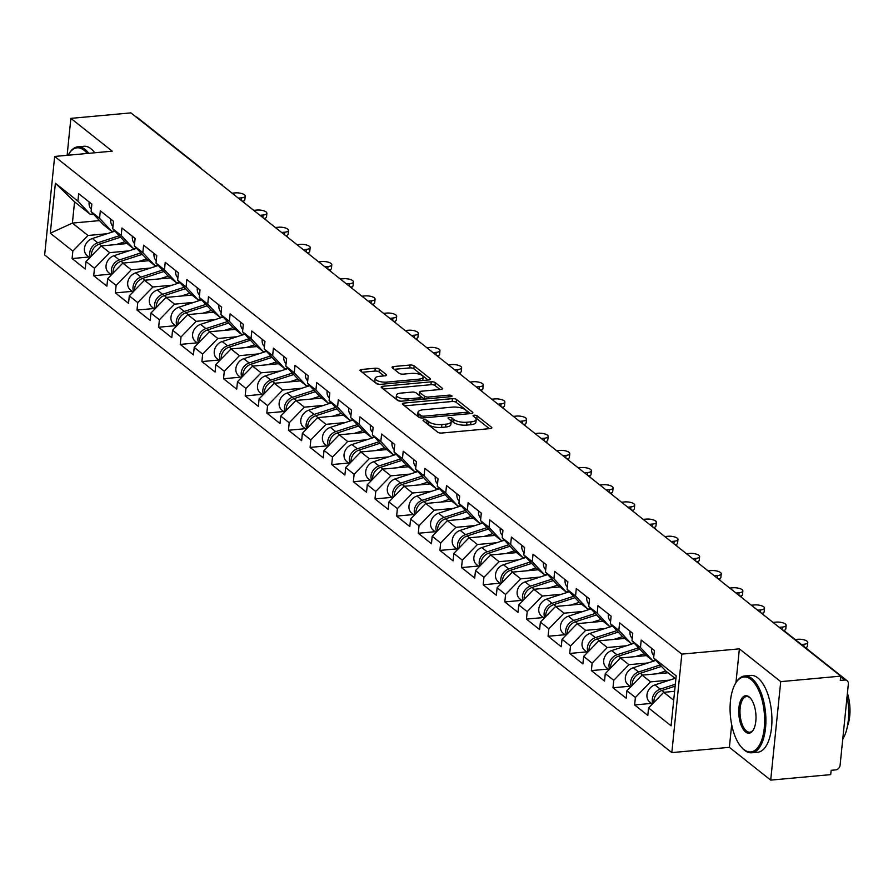 <?xml version="1.0" encoding="UTF-8"?>
<svg xmlns="http://www.w3.org/2000/svg" width="893" height="893" viewBox="0 0 893 893"><rect width="100%" height="100%" fill="white"/><g stroke="black" fill="none" stroke-linecap="round" stroke-linejoin="round"><path stroke-width="1.34" d="M424.197 419.799A2.121 0.748 5.8 0 0 423.048 420.346A2.121 0.748 5.8 0 0 423.271 420.726L437.737 432.201A3.025 1.072 5.8 0 0 441.789 433.038L490.201 428.595A3.025 1.072 5.8 0 0 491.853 427.825A3.025 1.072 5.8 0 0 491.53 427.267L477.074 415.792A2.121 0.748 5.8 0 0 474.239 415.212A2.121 0.748 5.8 0 0 473.078 415.747A2.121 0.748 5.8 0 0 473.301 416.138L475.176 417.623A9.689 3.427 5.8 0 1 476.203 419.397A9.689 3.427 5.8 0 1 470.924 421.876L466.894 422.244A9.689 3.427 5.8 0 1 453.923 419.576L452.048 418.091A2.121 0.748 5.8 0 0 449.212 417.5A2.121 0.748 5.8 0 0 448.063 418.047A2.121 0.748 5.8 0 0 448.286 418.437L450.161 419.922A9.689 3.427 5.8 0 1 451.188 421.686A9.689 3.427 5.8 0 1 445.908 424.164L441.868 424.532A9.689 3.427 5.8 0 1 428.908 421.864L427.033 420.38A2.121 0.748 5.8 0 0 424.197 419.799M379.302 369.055A3.025 1.072 5.8 0 0 375.25 368.217L361.665 369.468A3.025 1.072 5.8 0 0 360.013 370.238A3.025 1.072 5.8 0 0 360.337 370.796L376.399 383.543A3.025 1.072 5.8 0 0 380.451 384.37L428.874 379.927A3.025 1.072 5.8 0 0 430.526 379.157A3.025 1.072 5.8 0 0 430.203 378.61L414.14 365.862A3.025 1.072 5.8 0 0 410.088 365.025L393.679 366.532A3.025 1.072 5.8 0 0 392.027 367.302A3.025 1.072 5.8 0 0 392.351 367.86L399.227 373.307A3.025 1.072 5.8 0 0 403.279 374.145L411.416 373.397A8.104 2.869 5.8 0 1 423.115 377.103A8.104 2.869 5.8 0 1 418.694 379.179L386.825 382.104A8.104 2.869 5.8 0 1 375.116 378.398A8.104 2.869 5.8 0 1 379.536 376.321L384.85 375.841A3.025 1.072 5.8 0 0 386.502 375.06A3.025 1.072 5.8 0 0 386.178 374.513L379.302 369.055L379.012 371.923A3.025 1.072 5.8 0 0 374.96 371.086L362.19 372.258M731.68 724.669L729.38 747.329L770.704 780.125L780.716 681.638L739.382 648.843L681.828 654.122L54.652 156.454L112.205 151.174L70.871 118.378L130.891 112.875L840.726 676.135L840.291 680.444L844.678 680.042L840.659 676.849M780.716 681.638L840.726 676.135M404.004 403.067A3.025 1.072 5.8 0 0 402.352 403.837A3.025 1.072 5.8 0 0 402.676 404.384L418.739 417.131A3.025 1.072 5.8 0 0 422.791 417.969L471.214 413.526A3.025 1.072 5.8 0 0 472.866 412.756A3.025 1.072 5.8 0 0 472.542 412.198L456.479 399.45A3.025 1.072 5.8 0 0 452.427 398.624L404.004 403.067L403.781 405.266M397.575 400.343L381.512 387.595A3.025 1.072 5.8 0 1 381.188 387.037A3.025 1.072 5.8 0 1 382.84 386.267L431.263 381.824A3.025 1.072 5.8 0 1 435.304 382.651L442.18 388.109A3.025 1.072 5.8 0 1 442.504 388.667A3.025 1.072 5.8 0 1 440.852 389.437L421.217 391.234A3.025 1.072 5.8 0 0 419.565 392.016A3.025 1.072 5.8 0 0 419.889 392.563L424.454 396.191A3.025 1.072 5.8 0 0 428.506 397.017L448.945 395.141A2.121 0.748 5.8 0 1 452.003 396.112A2.121 0.748 5.8 0 1 450.853 396.659L401.627 401.169A3.025 1.072 5.8 0 1 397.575 400.343M681.828 654.122L671.826 752.609L44.65 254.94L54.652 156.454M88.976 257.005L72.087 258.557L85.259 269.016L86.018 261.549L101.177 245.932L127.119 243.555M72.087 258.557L72.846 251.089L50.309 233.207L55.377 183.244L77.914 201.137L78.673 193.669L91.856 204.117L91.097 211.585L99.558 218.305L100.317 210.837L113.489 221.285L112.73 228.753L121.191 235.473L121.95 228.005L135.122 238.464L134.363 245.921L142.824 252.641L143.583 245.173L156.766 255.632L156.007 263.089L164.468 269.809L165.216 262.341L178.399 272.8L177.64 280.257L186.101 286.977L186.86 279.509L200.032 289.968L199.273 297.436L207.734 304.145L208.493 296.677L221.665 307.136L220.917 314.604L229.367 321.313L230.126 313.845L243.309 324.304L242.55 331.772L251.011 338.48L251.77 331.013L264.942 341.472L264.183 348.94L272.644 355.648L273.403 348.181L286.575 358.64L285.816 366.108L294.277 372.816L295.036 365.349L308.219 375.808L307.46 383.276L315.921 389.984L316.68 382.517L329.852 392.976L329.093 400.444L337.554 407.152L338.313 399.684L351.485 410.144L350.726 417.611L359.187 424.32L359.946 416.864L373.129 427.312L372.37 434.779L380.831 441.488L381.59 434.031L394.762 444.48L394.003 451.947L402.464 458.656L403.223 451.199L416.395 461.648L415.636 469.115L424.097 475.835L424.856 468.367L438.039 478.815L437.28 486.283L445.741 493.003L446.489 485.535L459.672 495.983L458.913 503.451L467.374 510.171L468.133 502.703L481.305 513.151L480.546 520.619L489.007 527.339L489.766 519.871L502.938 530.33L502.19 537.787L510.64 544.507L511.399 537.039L524.582 547.498L523.823 554.955L532.284 561.675L533.043 554.207L546.215 564.666L545.456 572.123L553.917 578.843L554.676 571.375L567.848 581.834L567.088 589.302L575.55 596.011L576.309 588.543L589.492 599.002L588.733 606.47L597.194 613.178L597.953 605.711L611.125 616.17L610.365 623.638L618.827 630.346L619.586 622.879L632.757 633.338L631.998 640.806L640.46 647.514L641.219 640.047L654.402 650.506L653.643 657.974L676.18 675.856L671.101 725.819L648.564 707.937L663.722 692.321L674.606 691.316M651.522 703.394L634.633 704.945L647.805 715.393L648.564 707.937M634.633 704.945L635.392 697.478L626.931 690.758L642.089 675.153L668.031 672.775M629.878 686.226L612.989 687.777L626.172 698.226L626.931 690.758M612.989 687.777L613.748 680.31L605.287 673.59L620.456 657.985L646.387 655.607M608.245 669.058L591.356 670.61L604.528 681.058L605.287 673.59M591.356 670.61L592.115 663.142L583.654 656.422L598.812 640.817L624.754 638.428M586.612 651.89L569.723 653.442L582.895 663.89L583.654 656.422M569.723 653.442L570.482 645.974L562.021 639.254L577.179 623.649L603.121 621.26M564.979 634.722L548.079 636.262L561.262 646.722L562.021 639.254M548.079 636.262L548.838 628.806L540.377 622.086L555.546 606.47L581.477 604.092M543.335 617.554L526.446 619.095L539.629 629.554L540.377 622.086M526.446 619.095L527.205 611.638L518.744 604.918L533.902 589.302L559.844 586.924M521.702 600.386L504.813 601.927L517.985 612.386L518.744 604.918M504.813 601.927L505.572 594.47L497.111 587.75L512.269 572.134L538.211 569.756M500.069 583.207L483.18 584.759L496.352 595.218L497.111 587.75M483.18 584.759L483.928 577.302L475.478 570.582L490.637 554.966L516.567 552.588M478.425 566.039L461.536 567.591L474.719 578.05L475.478 570.582M461.536 567.591L462.295 560.123L453.834 553.414L468.992 537.798L494.934 535.42M456.792 548.871L439.903 550.423L453.075 560.882L453.834 553.414M439.903 550.423L440.662 542.955L432.201 536.246L447.36 520.63L473.301 518.253M435.159 531.703L418.27 533.255L431.442 543.714L432.201 536.246M418.27 533.255L419.029 525.787L410.568 519.079L425.727 503.462L451.657 501.085M413.515 514.535L396.626 516.087L409.809 526.546L410.568 519.079M396.626 516.087L397.385 508.619L388.924 501.911L404.094 486.294L430.024 483.917M391.882 497.368L374.993 498.919L388.165 509.378L388.924 501.911M374.993 498.919L375.752 491.451L367.291 484.743L382.45 469.126L408.391 466.749M370.249 480.2L353.36 481.751L366.532 492.21L367.291 484.743M353.36 481.751L354.119 474.283L345.658 467.575L360.817 451.958L386.747 449.581M348.605 463.032L331.716 464.583L344.899 475.043L345.658 467.575M331.716 464.583L332.475 457.116L324.014 450.407L339.184 434.791L365.114 432.413M326.972 445.864L310.083 447.415L323.255 457.863L324.014 450.407M310.083 447.415L310.842 439.948L302.381 433.239L317.54 417.623L343.481 415.245M305.339 428.696L288.45 430.247L301.622 440.695L302.381 433.239M288.45 430.247L289.209 422.78L280.748 416.071L295.907 400.455L321.848 398.077M283.706 411.528L266.806 413.079L279.989 423.528L280.748 416.071M266.806 413.079L267.565 405.612L259.104 398.892L274.274 383.287L300.204 380.909M262.062 394.36L245.173 395.912L258.356 406.36L259.104 398.892M245.173 395.912L245.932 388.444L237.471 381.724L252.63 366.119L278.571 363.741M240.429 377.192L223.54 378.744L236.712 389.192L237.471 381.724M223.54 378.744L224.299 371.276L215.838 364.556L230.997 348.951L256.938 346.562M218.796 360.024L201.907 361.576L215.079 372.024L215.838 364.556M201.907 361.576L202.655 354.108L194.205 347.388L209.364 331.783L235.294 329.394M197.152 342.856L180.263 344.397L193.446 354.856L194.205 347.388M180.263 344.397L181.022 336.94L172.561 330.22L187.72 314.615L213.661 312.226M175.519 325.688L158.63 327.229L171.802 337.688L172.561 330.22M158.63 327.229L159.389 319.772L150.928 313.052L166.087 297.436L192.028 295.058M153.886 308.52L136.997 310.061L150.169 320.52L150.928 313.052M136.997 310.061L137.756 302.604L129.295 295.884L144.454 280.268L170.384 277.89M132.242 291.352L115.353 292.893L128.536 303.352L129.295 295.884M115.353 292.893L116.112 285.436L107.651 278.716L122.821 263.1L148.751 260.723M110.609 274.173L93.72 275.725L106.892 286.184L107.651 278.716M93.72 275.725L94.479 268.257L86.018 261.549M114.929 231.108L111.792 231.399L103.342 224.69L91.097 211.585M101.177 245.932L109.638 252.652L128.782 250.888M111.792 231.399L99.558 218.305M94.479 268.257L109.638 252.652M136.573 248.276L133.437 248.567L124.975 241.858L112.73 228.753M122.821 263.1L131.271 269.82L150.426 268.056M133.437 248.567L121.191 235.473M116.112 285.436L131.271 269.82M158.206 265.455L155.069 265.734L146.608 259.026L134.363 245.921M144.454 280.268L152.915 286.988L172.059 285.224M155.069 265.734L142.824 252.641M137.756 302.604L152.915 286.988M179.839 282.623L176.702 282.902L168.241 276.194L156.007 263.089M166.087 297.436L174.548 304.156L193.692 302.403M176.702 282.902L164.468 269.809M159.389 319.772L174.548 304.156M201.483 299.791L198.346 300.07L189.885 293.362L177.64 280.257M187.72 314.615L196.181 321.324L215.336 319.571M198.346 300.07L186.101 286.977M181.022 336.94L196.181 321.324M223.116 316.959L219.979 317.238L211.518 310.53L199.273 297.436M209.364 331.783L217.825 338.492L236.969 336.739M219.979 317.238L207.734 304.145M202.655 354.108L217.825 338.492M244.749 334.127L241.612 334.417L233.151 327.698L220.917 314.604M230.997 348.951L239.458 355.66L258.602 353.907M241.612 334.417L229.367 321.313M224.299 371.276L239.458 355.66M266.382 351.295L263.256 351.585L254.795 344.865L242.55 331.772M252.63 366.119L261.091 372.827L280.246 371.075M263.256 351.585L251.011 338.48M245.932 388.444L261.091 372.827M288.026 368.463L284.889 368.753L276.428 362.033L264.183 348.94M274.274 383.287L282.735 389.995L301.879 388.243M284.889 368.753L272.644 355.648M267.565 405.612L282.735 389.995M309.659 385.631L306.522 385.921L298.061 379.201L285.816 366.108M295.907 400.455L304.368 407.163L323.512 405.411M306.522 385.921L294.277 372.816M289.209 422.78L304.368 407.163M331.292 402.799L328.166 403.089L319.705 396.369L307.46 383.276M317.54 417.623L326.001 424.331L345.156 422.579M328.166 403.089L315.921 389.984M310.842 439.948L326.001 424.331M352.936 419.967L349.799 420.257L341.338 413.537L329.093 400.444M339.184 434.791L347.645 441.499L366.789 439.747M349.799 420.257L337.554 407.152M332.475 457.116L347.645 441.499M374.569 437.135L371.432 437.425L362.971 430.705L350.726 417.611M360.817 451.958L369.278 458.667L388.422 456.915M371.432 437.425L359.187 424.32M354.119 474.283L369.278 458.667M396.202 454.303L393.065 454.593L384.615 447.884L372.37 434.779M382.45 469.126L390.911 475.835L410.054 474.083M393.065 454.593L380.831 441.488M375.752 491.451L390.911 475.835M417.846 471.471L414.709 471.761L406.248 465.052L394.003 451.947M404.094 486.294L412.544 493.014L431.699 491.25M414.709 471.761L402.464 458.656M397.385 508.619L412.544 493.014M439.479 488.638L436.342 488.929L427.881 482.22L415.636 469.115M425.727 503.462L434.188 510.182L453.331 508.418M436.342 488.929L424.097 475.835M419.029 525.787L434.188 510.182M461.112 505.806L457.975 506.097L449.514 499.388L437.28 486.283M447.36 520.63L455.821 527.35L474.964 525.586M457.975 506.097L445.741 493.003M440.662 542.955L455.821 527.35M482.756 522.974L479.619 523.265L471.158 516.556L458.913 503.451M468.992 537.798L477.454 544.518L496.608 542.754M479.619 523.265L467.374 510.171M462.295 560.123L477.454 544.518M504.389 540.142L501.252 540.432L492.791 533.724L480.546 520.619M490.637 554.966L499.098 561.686L518.241 559.922M501.252 540.432L489.007 527.339M483.928 577.302L499.098 561.686M526.022 557.321L522.885 557.6L514.424 550.892L502.19 537.787M512.269 572.134L520.731 578.854L539.874 577.09M522.885 557.6L510.64 544.507M505.572 594.47L520.731 578.854M547.655 574.489L544.529 574.768L536.068 568.06L523.823 554.955M533.902 589.302L542.364 596.022L561.518 594.269M544.529 574.768L532.284 561.675M527.205 611.638L542.364 596.022M569.299 591.657L566.162 591.936L557.701 585.228L545.456 572.123M555.546 606.47L564.008 613.19L583.151 611.437M566.162 591.936L553.917 578.843M548.838 628.806L564.008 613.19M590.932 608.825L587.795 609.104L579.334 602.395L567.088 589.302M577.179 623.649L585.641 630.358L604.784 628.605M587.795 609.104L575.55 596.011M570.482 645.974L585.641 630.358M612.565 625.993L609.439 626.283L600.978 619.563L588.733 606.47M598.812 640.817L607.273 647.525L626.428 645.773M609.439 626.283L597.194 613.178M592.115 663.142L607.273 647.525M634.209 643.161L631.072 643.451L622.611 636.731L610.365 623.638M620.456 657.985L628.918 664.693L648.061 662.941M631.072 643.451L618.827 630.346M613.748 680.31L628.918 664.693M655.842 660.329L652.705 660.619L644.244 653.899L631.998 640.806M642.089 675.153L650.55 681.861L669.694 680.109M652.705 660.619L640.46 647.514M635.392 697.478L650.55 681.861M770.704 780.125L830.724 774.622L831.16 770.313L835.547 769.911A4.632 3.795 128.4 0 0 840.101 765.223L848.35 683.971A4.632 3.795 128.4 0 0 847.111 680.723A4.632 3.795 128.4 0 0 844.678 680.042M675.856 678.981L665.888 671.067L653.643 657.974M663.722 692.321L673.702 700.235M70.871 118.378L67.12 155.315M135.87 116.827A4.632 3.795 -51.6 0 1 137.276 117.463L200.11 167.315A4.632 3.795 -51.6 0 0 198.692 166.678M729.38 747.329L671.826 752.609M93.296 213.94L90.16 214.231L74.554 201.851L72.4 223.094L88.005 235.484L107.149 233.72M99.525 220.616L72.4 223.094L50.309 233.207M90.16 214.231L77.914 201.137M74.554 201.851L55.377 183.244M72.846 251.089L88.005 235.484M739.382 648.843L735.944 682.721M425.994 422.891A2.121 0.748 5.8 0 1 426.742 423.26L428.618 424.744A9.689 3.427 5.8 0 0 441.577 427.412L441.868 424.532M451.188 421.686L450.898 424.555A9.689 3.427 5.8 0 1 445.618 427.033L441.577 427.412M476.203 419.397L475.913 422.266A9.689 3.427 5.8 0 1 470.633 424.744L466.592 425.113A9.689 3.427 5.8 0 1 453.633 422.445L451.758 420.96A2.121 0.748 5.8 0 0 450.786 420.536M489.386 428.673L476.773 418.661A2.121 0.748 5.8 0 0 475.802 418.237M470.399 413.604L456.189 402.33A3.025 1.072 5.8 0 0 452.137 401.493L404.529 405.857M421.016 415.602A2.121 0.748 5.8 0 0 423.851 416.183L466.347 412.287A2.121 0.748 5.8 0 0 467.508 411.74A2.121 0.748 5.8 0 0 467.285 411.36L465.309 409.787A9.689 3.427 5.8 0 0 452.338 407.13L423.293 409.787A9.689 3.427 5.8 0 0 418.002 412.265A9.689 3.427 5.8 0 0 419.04 414.039L421.016 415.602L420.782 417.879M418.002 412.265L417.712 415.133A9.689 3.427 5.8 0 0 418.75 416.908L419.04 414.039M419.587 417.578L418.75 416.908M383.365 389.058L430.962 384.693L431.263 381.824M440.037 389.515L435.014 385.53A3.025 1.072 5.8 0 0 430.962 384.693M419.565 392.016L419.275 394.885A3.025 1.072 5.8 0 0 419.598 395.443L424.164 399.059A3.025 1.072 5.8 0 0 424.22 399.104M400.845 393.11A8.104 2.869 5.8 0 0 396.425 395.175A8.104 2.869 5.8 0 0 408.123 398.892L419.353 397.854A3.025 1.072 5.8 0 0 421.005 397.084A3.025 1.072 5.8 0 0 420.681 396.537L416.127 392.909A3.025 1.072 5.8 0 0 412.075 392.083L400.845 393.11M396.425 395.175L396.135 398.055A8.104 2.869 5.8 0 0 400.879 401.203M384.035 375.908L379.012 371.923M375.116 378.398L374.826 381.266A8.104 2.869 5.8 0 0 379.503 384.392M422.623 380.507A8.104 2.869 5.8 0 0 422.824 379.983L423.115 377.103M428.06 380.005L413.85 368.731A3.025 1.072 5.8 0 0 409.798 367.894L394.204 369.322M653.977 702.356A10.18 8.338 -51.6 0 1 661.925 690.468L675.13 686.181M652.939 703.427A10.18 8.338 -51.6 0 1 660.262 689.15L675.32 684.25M652.337 704.041L649.68 701.943A10.18 8.338 -51.6 0 1 647.392 692.722A10.18 8.338 -51.6 0 1 654.915 684.92L675.063 678.356M803.789 646.342L804.001 644.233A6.943 2.456 5.8 0 0 807.785 642.458A6.943 2.456 5.8 0 0 797.762 639.288L795.194 639.522M807.785 642.458L807.406 646.197A6.943 2.456 -174.2 0 1 805.441 647.659M651.7 648.363A10.18 8.338 128.4 0 0 653.877 655.585M804.001 644.233L801.434 644.467M750.924 679.428A37.64 17.012 -95.2 0 0 735.81 682.933A37.64 17.012 -95.2 0 0 741.737 747.553A37.64 17.012 -95.2 0 0 743.802 749.484A37.64 17.012 -95.2 0 0 764.285 727.884A37.64 17.012 -95.2 0 0 750.924 679.428M736.078 682.509A38.566 17.436 84.8 0 1 736.345 682.073A38.566 17.436 84.8 0 1 744.662 675.979A38.566 17.436 84.8 0 1 751.828 678.49A38.566 17.436 84.8 0 1 765.904 720.584A38.566 17.436 84.8 0 1 751.705 752.788A38.566 17.436 84.8 0 1 744.539 750.265A38.566 17.436 84.8 0 1 742.418 748.289A38.566 17.436 84.8 0 1 742.083 747.91M749.138 696.942A18.82 8.506 84.8 0 1 750.176 697.902A18.82 8.506 84.8 0 1 753.134 730.217A18.82 8.506 84.8 0 1 745.588 731.97A18.82 8.506 84.8 0 1 738.902 707.736A18.82 8.506 84.8 0 1 749.138 696.942M750.522 698.293A17.893 8.093 -95.2 0 0 749.874 697.723A17.893 8.093 -95.2 0 0 746.548 696.562A17.893 8.093 -95.2 0 0 739.962 711.498A17.893 8.093 -95.2 0 0 746.492 731.032A17.893 8.093 -95.2 0 0 749.819 732.193A17.893 8.093 -95.2 0 0 753.402 729.771M744.662 675.979L750.689 675.421A38.566 17.436 84.8 0 1 757.856 677.932A38.566 17.436 84.8 0 1 771.932 720.037A38.566 17.436 84.8 0 1 757.733 752.23L751.705 752.788M847.412 693.18A27.772 12.558 84.8 0 1 847.502 725.987M847.066 696.585A38.566 17.436 84.8 0 1 842.746 739.147M87.224 153.462A37.64 17.012 -95.2 0 0 84.076 150.281A37.64 17.012 -95.2 0 0 68.962 153.786A37.64 17.012 -95.2 0 0 68.125 155.215M69.23 153.373A38.566 17.436 84.8 0 1 69.498 152.937A38.566 17.436 84.8 0 1 77.814 146.832A38.566 17.436 84.8 0 1 84.98 149.343A38.566 17.436 84.8 0 1 88.764 153.328M77.814 146.832L83.842 146.273A38.566 17.436 84.8 0 1 91.019 148.785A38.566 17.436 84.8 0 1 94.803 152.77M632.344 685.188A10.18 8.338 -51.6 0 1 640.292 673.3L661.512 666.401M657.248 673.757L665.798 670.978M631.306 686.259A10.18 8.338 -51.6 0 1 638.618 671.982L660.184 664.972M630.704 686.873L628.047 684.764A10.18 8.338 -51.6 0 1 625.759 675.555A10.18 8.338 -51.6 0 1 633.282 667.752L655.897 660.385M610.7 668.02A10.18 8.338 -51.6 0 1 618.648 656.132L639.879 649.233M635.615 656.589L644.166 653.81M609.662 669.091A10.18 8.338 -51.6 0 1 616.985 654.815L638.54 647.805M609.071 669.705L606.414 667.596A10.18 8.338 -51.6 0 1 604.126 658.375A10.18 8.338 -51.6 0 1 611.649 650.573L634.264 643.217M589.067 650.852A10.18 8.338 -51.6 0 1 597.015 638.964L618.246 632.054M613.982 639.421L622.521 636.642M588.029 651.923A10.18 8.338 -51.6 0 1 595.352 637.647L616.907 630.637M587.427 652.537L584.781 650.428A10.18 8.338 -51.6 0 1 582.482 641.207A10.18 8.338 -51.6 0 1 590.005 633.405L612.62 626.049M567.435 633.684A10.18 8.338 -51.6 0 1 575.382 621.796L596.602 614.886M592.338 622.254L600.889 619.474M566.396 634.756A10.18 8.338 -51.6 0 1 573.708 620.479L595.274 613.458M565.794 635.37L563.137 633.26A10.18 8.338 -51.6 0 1 560.849 624.04A10.18 8.338 -51.6 0 1 568.372 616.237L590.987 608.881M545.79 616.516A10.18 8.338 -51.6 0 1 553.738 604.628L574.969 597.718M570.705 605.086L579.256 602.306M544.752 617.588A10.18 8.338 -51.6 0 1 552.075 603.311L573.63 596.29M544.161 618.202L541.504 616.092A10.18 8.338 -51.6 0 1 539.216 606.872A10.18 8.338 -51.6 0 1 546.739 599.069L569.354 591.713M782.112 629.621L782.368 627.065A6.943 2.456 5.8 0 0 786.153 625.29A6.943 2.456 5.8 0 0 776.129 622.12L773.014 622.399M786.153 625.29L785.773 629.029A6.943 2.456 -174.2 0 1 783.753 630.503M630.056 631.195A10.18 8.338 128.4 0 0 632.244 638.417M782.368 627.065L779.254 627.355M760.468 612.453L760.736 609.897A6.943 2.456 5.8 0 0 764.52 608.122A6.943 2.456 5.8 0 0 754.485 604.952L751.381 605.231M764.52 608.122L764.14 611.861A6.943 2.456 -174.2 0 1 762.12 613.335M608.423 614.027A10.18 8.338 128.4 0 0 610.611 621.249M760.736 609.897L757.621 610.187M738.835 595.285L739.091 592.729A6.943 2.456 5.8 0 0 742.876 590.954A6.943 2.456 5.8 0 0 732.852 587.784L729.737 588.063M742.876 590.954L742.496 594.693A6.943 2.456 -174.2 0 1 740.487 596.167M586.79 596.859A10.18 8.338 128.4 0 0 588.967 604.081M739.091 592.729L735.977 593.019M717.202 578.117L717.459 575.561A6.943 2.456 5.8 0 0 721.243 573.786A6.943 2.456 5.8 0 0 711.219 570.605L708.104 570.895M721.243 573.786L720.863 577.525A6.943 2.456 -174.2 0 1 718.843 578.999M565.157 579.691A10.18 8.338 128.4 0 0 567.334 586.913M717.459 575.561L714.344 575.851M695.558 560.949L695.826 558.393A6.943 2.456 5.8 0 0 699.61 556.618A6.943 2.456 5.8 0 0 689.586 553.437L686.471 553.727M699.61 556.618L699.23 560.346A6.943 2.456 -174.2 0 1 697.21 561.831M543.513 562.523A10.18 8.338 128.4 0 0 545.701 569.745M695.826 558.393L692.711 558.683M524.158 599.348A10.18 8.338 -51.6 0 1 532.105 587.46L553.336 580.55M549.072 587.918L557.612 585.138M523.119 600.42A10.18 8.338 -51.6 0 1 530.442 586.143L551.997 579.122M522.517 601.034L519.871 598.924A10.18 8.338 -51.6 0 1 517.572 589.704A10.18 8.338 -51.6 0 1 525.106 581.901L547.71 574.545M673.925 543.77L674.182 541.225A6.943 2.456 5.8 0 0 677.966 539.45A6.943 2.456 5.8 0 0 667.942 536.269L664.827 536.559M677.966 539.45L677.597 543.178A6.943 2.456 -174.2 0 1 675.577 544.663M521.88 545.355A10.18 8.338 128.4 0 0 524.068 552.577M674.182 541.225L671.067 541.515M502.525 582.18A10.18 8.338 -51.6 0 1 510.472 570.292L531.692 563.383M527.428 570.75L535.979 567.97M501.486 583.252A10.18 8.338 -51.6 0 1 508.809 568.975L530.364 561.954M500.884 583.866L498.227 581.756A10.18 8.338 -51.6 0 1 495.939 572.536A10.18 8.338 -51.6 0 1 503.462 564.733L526.077 557.377M652.292 526.602L652.549 524.057A6.943 2.456 5.8 0 0 656.333 522.282A6.943 2.456 5.8 0 0 646.309 519.101L643.194 519.391M656.333 522.282L655.953 526.01A6.943 2.456 -174.2 0 1 653.933 527.495M500.247 528.187A10.18 8.338 128.4 0 0 502.424 535.409M652.549 524.057L649.434 524.347M480.892 565.012A10.18 8.338 -51.6 0 1 488.828 553.124L510.059 546.215M505.795 553.582L514.346 550.802M479.842 566.084A10.18 8.338 -51.6 0 1 487.165 551.807L508.72 544.786M479.251 566.698L476.594 564.588A10.18 8.338 -51.6 0 1 474.306 555.368A10.18 8.338 -51.6 0 1 481.829 547.565L504.445 540.209M630.659 509.434L630.916 506.889A6.943 2.456 5.8 0 0 634.7 505.114A6.943 2.456 5.8 0 0 624.676 501.933L621.561 502.223M634.7 505.114L634.32 508.843A6.943 2.456 -174.2 0 1 632.3 510.316M478.603 511.019A10.18 8.338 128.4 0 0 480.791 518.241M630.916 506.889L627.801 507.168M459.248 547.844A10.18 8.338 -51.6 0 1 467.195 535.956L488.426 529.047M484.162 536.414L492.702 533.634M458.209 548.916A10.18 8.338 -51.6 0 1 465.532 534.639L487.087 527.618M457.607 549.53L454.961 547.42A10.18 8.338 -51.6 0 1 452.662 538.2A10.18 8.338 -51.6 0 1 460.196 530.397L482.812 523.041M609.015 492.266L609.272 489.721A6.943 2.456 5.8 0 0 613.067 487.946A6.943 2.456 5.8 0 0 603.032 484.765L599.917 485.055M613.067 487.946L612.687 491.675A6.943 2.456 -174.2 0 1 610.667 493.148M456.97 493.851A10.18 8.338 128.4 0 0 459.158 501.073M609.272 489.721L606.168 490M437.615 530.665A10.18 8.338 -51.6 0 1 445.562 518.788L466.782 511.879M462.529 519.246L471.069 516.455M436.577 531.737A10.18 8.338 -51.6 0 1 443.899 517.471L465.454 510.45M435.974 532.362L433.317 530.252A10.18 8.338 -51.6 0 1 431.029 521.032A10.18 8.338 -51.6 0 1 438.552 513.229L461.168 505.873M587.382 475.098L587.639 472.553A6.943 2.456 5.8 0 0 591.423 470.778A6.943 2.456 5.8 0 0 581.399 467.597L578.284 467.887M591.423 470.778L591.043 474.507A6.943 2.456 -174.2 0 1 589.023 475.98M435.337 476.672A10.18 8.338 128.4 0 0 437.514 483.906M587.639 472.553L584.524 472.832M415.982 513.497A10.18 8.338 -51.6 0 1 423.918 501.62L445.149 494.711M440.885 502.078L449.436 499.287M414.932 514.569A10.18 8.338 -51.6 0 1 422.255 500.303L443.821 493.282M414.341 515.194L411.684 513.084A10.18 8.338 -51.6 0 1 409.396 503.864A10.18 8.338 -51.6 0 1 416.919 496.061L439.535 488.705M565.749 457.93L566.006 455.385A6.943 2.456 5.8 0 0 569.79 453.611A6.943 2.456 5.8 0 0 559.766 450.429L556.652 450.719M569.79 453.611L569.41 457.339A6.943 2.456 -174.2 0 1 567.39 458.812M413.693 459.504A10.18 8.338 128.4 0 0 415.881 466.726M566.006 455.385L562.891 455.664M394.338 496.329A10.18 8.338 -51.6 0 1 402.285 484.452L423.516 477.543M419.252 484.899L427.792 482.12M393.3 497.401A10.18 8.338 -51.6 0 1 400.622 483.124L422.177 476.114M392.708 498.026L390.051 495.916A10.18 8.338 -51.6 0 1 387.752 486.696A10.18 8.338 -51.6 0 1 395.286 478.894L417.902 471.537M544.105 440.762L544.362 438.217A6.943 2.456 5.8 0 0 548.157 436.443A6.943 2.456 5.8 0 0 538.122 433.261L535.007 433.551M548.157 436.443L547.777 440.171A6.943 2.456 -174.2 0 1 545.757 441.644M392.06 442.336A10.18 8.338 128.4 0 0 394.248 449.559M544.362 438.217L541.258 438.496M372.705 479.161A10.18 8.338 -51.6 0 1 380.652 467.285L401.883 460.375M397.619 467.731L406.159 464.952M371.667 480.233A10.18 8.338 -51.6 0 1 378.989 465.956L400.544 458.946M371.064 480.847L368.407 478.748A10.18 8.338 -51.6 0 1 366.119 469.528A10.18 8.338 -51.6 0 1 373.642 461.726L396.258 454.37M522.472 423.595L522.729 421.049A6.943 2.456 5.8 0 0 526.513 419.275A6.943 2.456 5.8 0 0 516.489 416.093L513.375 416.384M526.513 419.275L526.133 423.003A6.943 2.456 -174.2 0 1 524.113 424.476M370.428 425.168A10.18 8.338 128.4 0 0 372.604 432.391M522.729 421.049L519.614 421.329M351.072 461.994A10.18 8.338 -51.6 0 1 359.019 450.117L380.239 443.207M375.975 450.563L384.526 447.784M350.034 463.065A10.18 8.338 -51.6 0 1 357.345 448.788L378.911 441.778M349.431 463.679L346.774 461.581A10.18 8.338 -51.6 0 1 344.486 452.36A10.18 8.338 -51.6 0 1 352.009 444.558L374.625 437.19M500.839 406.427L501.096 403.882A6.943 2.456 5.8 0 0 504.88 402.107A6.943 2.456 5.8 0 0 494.856 398.925L491.742 399.204M504.88 402.107L504.5 405.835A6.943 2.456 -174.2 0 1 502.48 407.308M348.783 408.001A10.18 8.338 128.4 0 0 350.971 415.223M501.096 403.882L497.981 404.161M329.428 444.826A10.18 8.338 -51.6 0 1 337.375 432.949L358.606 426.039M354.342 433.395L362.893 430.616M328.39 445.897A10.18 8.338 -51.6 0 1 335.712 431.62L357.267 424.61M327.798 446.511L325.141 444.413A10.18 8.338 -51.6 0 1 322.853 435.192A10.18 8.338 -51.6 0 1 330.377 427.39L352.992 420.023M479.195 389.259L479.463 386.702A6.943 2.456 5.8 0 0 483.247 384.939A6.943 2.456 5.8 0 0 473.212 381.757L470.109 382.037M483.247 384.939L482.867 388.667A6.943 2.456 -174.2 0 1 480.847 390.141M327.151 390.833A10.18 8.338 128.4 0 0 329.338 398.055M479.463 386.702L476.349 386.993M307.795 427.658A10.18 8.338 -51.6 0 1 315.742 415.781L336.974 408.871M332.709 416.227L341.249 413.448M306.757 428.729A10.18 8.338 -51.6 0 1 314.079 414.452L335.634 407.442M306.154 429.343L303.508 427.245A10.18 8.338 -51.6 0 1 301.209 418.024A10.18 8.338 -51.6 0 1 308.732 410.222L331.348 402.855M457.562 372.091L457.819 369.535A6.943 2.456 5.8 0 0 461.603 367.76A6.943 2.456 5.8 0 0 451.579 364.59L448.465 364.869M461.603 367.76L461.223 371.499A6.943 2.456 -174.2 0 1 459.214 372.973M305.518 373.665A10.18 8.338 128.4 0 0 307.694 380.887M457.819 369.535L454.704 369.825M286.162 410.49A10.18 8.338 -51.6 0 1 294.11 398.602L315.329 391.703M311.065 399.059L319.616 396.28M285.124 411.561A10.18 8.338 -51.6 0 1 292.435 397.285L314.001 390.274M284.521 412.175L281.864 410.077A10.18 8.338 -51.6 0 1 279.576 400.857A10.18 8.338 -51.6 0 1 287.099 393.054L309.715 385.687M435.929 354.923L436.186 352.367A6.943 2.456 5.8 0 0 439.97 350.592A6.943 2.456 5.8 0 0 429.946 347.422L426.832 347.701M439.97 350.592L439.59 354.331A6.943 2.456 -174.2 0 1 437.57 355.805M283.885 356.497A10.18 8.338 128.4 0 0 286.061 363.719M436.186 352.367L433.072 352.657M264.518 393.322A10.18 8.338 -51.6 0 1 272.465 381.434L293.697 374.535M289.432 381.891L297.983 379.112M263.48 394.393A10.18 8.338 -51.6 0 1 270.802 380.117L292.357 373.107M262.888 395.007L260.231 392.898A10.18 8.338 -51.6 0 1 257.943 383.689A10.18 8.338 -51.6 0 1 265.467 375.886L288.082 368.519M414.285 337.755L414.553 335.199A6.943 2.456 5.8 0 0 418.337 333.424A6.943 2.456 5.8 0 0 408.302 330.254L405.199 330.533M418.337 333.424L417.957 337.163A6.943 2.456 -174.2 0 1 415.937 338.637M262.241 339.329A10.18 8.338 128.4 0 0 264.428 346.551M414.553 335.199L411.439 335.489M242.885 376.154A10.18 8.338 -51.6 0 1 250.833 364.266L272.064 357.367M267.8 364.724L276.339 361.944M241.847 377.226A10.18 8.338 -51.6 0 1 249.169 362.949L270.724 355.939M241.244 377.839L238.598 375.73A10.18 8.338 -51.6 0 1 236.299 366.51A10.18 8.338 -51.6 0 1 243.834 358.707L266.438 351.351M392.652 320.587L392.909 318.031A6.943 2.456 5.8 0 0 396.693 316.256A6.943 2.456 5.8 0 0 386.669 313.086L383.555 313.365M396.693 316.256L396.313 319.995A6.943 2.456 -174.2 0 1 394.304 321.469M240.608 322.161A10.18 8.338 128.4 0 0 242.796 329.383M392.909 318.031L389.794 318.321M221.252 358.986A10.18 8.338 -51.6 0 1 229.2 347.098L250.42 340.188M246.155 347.556L254.706 344.776M220.214 360.058A10.18 8.338 -51.6 0 1 227.536 345.781L249.091 338.771M219.611 360.672L216.954 358.562A10.18 8.338 -51.6 0 1 214.666 349.342A10.18 8.338 -51.6 0 1 222.19 341.539L244.805 334.183M371.019 303.419L371.276 300.863A6.943 2.456 5.8 0 0 375.06 299.088A6.943 2.456 5.8 0 0 365.036 295.918L361.922 296.197M375.06 299.088L374.68 302.827A6.943 2.456 -174.2 0 1 372.66 304.301M218.975 304.993A10.18 8.338 128.4 0 0 221.151 312.215M371.276 300.863L368.162 301.153M199.619 341.818A10.18 8.338 -51.6 0 1 207.556 329.93L228.787 323.02M224.523 330.388L233.073 327.608M198.57 342.89A10.18 8.338 -51.6 0 1 205.892 328.613L227.447 321.592M197.978 343.504L195.321 341.394A10.18 8.338 -51.6 0 1 193.033 332.174A10.18 8.338 -51.6 0 1 200.557 324.371L223.172 317.015M349.375 286.251L349.643 283.695A6.943 2.456 5.8 0 0 353.427 281.92A6.943 2.456 5.8 0 0 343.403 278.739L340.289 279.029M353.427 281.92L353.048 285.66A6.943 2.456 -174.2 0 1 351.027 287.133M197.331 287.825A10.18 8.338 128.4 0 0 199.519 295.047M349.643 283.695L346.529 283.985M177.975 324.65A10.18 8.338 -51.6 0 1 185.923 312.762L207.154 305.852M202.89 313.22L211.429 310.44M176.937 325.722A10.18 8.338 -51.6 0 1 184.259 311.445L205.814 304.424M176.334 326.336L173.688 324.226A10.18 8.338 -51.6 0 1 171.389 315.006A10.18 8.338 -51.6 0 1 178.924 307.203L201.539 299.847M327.742 269.083L327.999 266.527A6.943 2.456 5.8 0 0 331.794 264.752A6.943 2.456 5.8 0 0 321.759 261.571L318.645 261.861M331.794 264.752L331.415 268.48A6.943 2.456 -174.2 0 1 329.394 269.965M175.698 270.657A10.18 8.338 128.4 0 0 177.886 277.879M327.999 266.527L324.896 266.817M156.342 307.482A10.18 8.338 -51.6 0 1 164.29 295.594L185.51 288.685M181.246 296.052L189.796 293.272M155.304 308.554A10.18 8.338 -51.6 0 1 162.626 294.277L184.181 287.256M154.701 309.168L152.044 307.058A10.18 8.338 -51.6 0 1 149.756 297.838A10.18 8.338 -51.6 0 1 157.28 290.035L179.895 282.679M306.109 251.904L306.366 249.359A6.943 2.456 5.8 0 0 310.15 247.584A6.943 2.456 5.8 0 0 300.126 244.403L297.012 244.693M310.15 247.584L309.771 251.313A6.943 2.456 -174.2 0 1 307.75 252.797M154.065 253.489A10.18 8.338 128.4 0 0 156.242 260.711M306.366 249.359L303.252 249.649M134.709 290.314A10.18 8.338 -51.6 0 1 142.646 278.426L163.877 271.517M159.613 278.884L168.163 276.104M133.66 291.386A10.18 8.338 -51.6 0 1 140.982 277.109L162.548 270.088M133.068 292L130.411 289.89A10.18 8.338 -51.6 0 1 128.123 280.67A10.18 8.338 -51.6 0 1 135.647 272.867L158.262 265.511M284.476 234.736L284.733 232.191A6.943 2.456 5.8 0 0 288.517 230.416A6.943 2.456 5.8 0 0 278.493 227.235L275.379 227.525M288.517 230.416L288.138 234.145A6.943 2.456 -174.2 0 1 286.117 235.629M132.421 236.321A10.18 8.338 128.4 0 0 134.609 243.543M284.733 232.191L281.619 232.481M113.065 273.146A10.18 8.338 -51.6 0 1 121.013 261.258L142.244 254.349M137.98 261.716L146.519 258.937M112.027 274.218A10.18 8.338 -51.6 0 1 119.349 259.941L140.904 252.92M111.435 274.832L108.779 272.722A10.18 8.338 -51.6 0 1 106.479 263.502A10.18 8.338 -51.6 0 1 114.014 255.699L136.629 248.343M262.832 217.568L263.089 215.023A6.943 2.456 5.8 0 0 266.884 213.248A6.943 2.456 5.8 0 0 256.849 210.067L253.735 210.357M266.884 213.248L266.505 216.977A6.943 2.456 -174.2 0 1 264.484 218.45M110.788 219.153A10.18 8.338 128.4 0 0 112.976 226.376M263.089 215.023L259.986 215.302M91.432 255.978A10.18 8.338 -51.6 0 1 99.38 244.09L120.611 237.181M116.347 244.548L124.886 241.769M90.394 257.05A10.18 8.338 -51.6 0 1 97.717 242.773L119.271 235.752M89.791 257.664L87.134 255.554A10.18 8.338 -51.6 0 1 84.846 246.334A10.18 8.338 -51.6 0 1 92.37 238.531L114.985 231.175M241.199 200.4L241.456 197.855A6.943 2.456 5.8 0 0 245.24 196.08A6.943 2.456 5.8 0 0 235.216 192.899L232.102 193.189M245.24 196.08L244.861 199.809A6.943 2.456 -174.2 0 1 242.84 201.282M89.155 201.985A10.18 8.338 128.4 0 0 91.332 209.208M241.456 197.855L238.342 198.134M847.111 680.723L784.288 630.871A4.632 3.795 128.4 0 0 782.882 630.235M428.618 424.744L428.908 421.864M445.618 427.033L445.908 424.164M451.758 420.96L452.048 418.091M453.633 422.445L453.923 419.576M466.592 425.113L466.894 422.244M470.633 424.744L470.924 421.876M476.773 418.661L477.074 415.792M491.429 428.305L491.53 427.267M426.742 423.26L427.033 420.38M452.137 401.493L452.427 398.624M456.189 402.33L456.479 399.45M472.442 413.236L472.542 412.198M423.673 417.891L423.851 416.183M466.179 413.995L466.347 412.287M382.617 388.466L382.84 386.267M435.014 385.53L435.304 382.651M442.08 389.136L442.18 388.109M419.598 395.443L419.889 392.563M424.164 399.059L424.454 396.191M428.327 398.724L428.506 397.017M448.777 396.849L448.945 395.141M407.956 400.589L408.123 398.892M419.185 399.562L419.353 397.854M386.077 375.54L386.178 374.513M386.647 383.8L386.825 382.104M418.527 380.887L418.694 379.179M393.456 368.731L393.679 366.532M409.798 367.894L410.088 365.025M413.85 368.731L414.14 365.862M430.102 379.637L430.203 378.61M361.442 371.667L361.665 369.468M374.96 371.086L375.25 368.217M661.925 690.468L664.191 692.276M654.915 684.92L660.262 689.15M640.292 673.3L642.558 675.108M633.282 667.752L638.618 671.982M618.648 656.132L620.925 657.94M611.649 650.573L616.985 654.815M597.015 638.964L599.281 640.772M590.005 633.405L595.352 637.647M575.382 621.796L577.648 623.604M568.372 616.237L573.708 620.479M553.738 604.628L556.015 606.436M546.739 599.069L552.075 603.311M532.105 587.46L534.371 589.268M525.106 581.901L530.442 586.143M510.472 570.292L512.738 572.1M503.462 564.733L508.809 568.975M488.828 553.124L491.105 554.921M481.829 547.565L487.165 551.807M467.195 535.956L469.472 537.753M460.196 530.397L465.532 534.639M445.562 518.788L447.828 520.586M438.552 513.229L443.899 517.471M423.918 501.62L426.195 503.418M416.919 496.061L422.255 500.303M402.285 484.452L404.562 486.25M395.286 478.894L400.622 483.124M380.652 467.285L382.918 469.082M373.642 461.726L378.989 465.956M359.019 450.117L361.285 451.914M352.009 444.558L357.345 448.788M337.375 432.949L339.653 434.746M330.377 427.39L335.712 431.62M315.742 415.781L318.008 417.578M308.732 410.222L314.079 414.452M294.11 398.602L296.376 400.41M287.099 393.054L292.435 397.285M272.465 381.434L274.743 383.242M265.467 375.886L270.802 380.117M250.833 364.266L253.099 366.074M243.834 358.707L249.169 362.949M229.2 347.098L231.466 348.906M222.19 341.539L227.536 345.781M207.556 329.93L209.833 331.738M200.557 324.371L205.892 328.613M185.923 312.762L188.2 314.57M178.924 307.203L184.259 311.445M164.29 295.594L166.556 297.402M157.28 290.035L162.626 294.277M142.646 278.426L144.923 280.235M135.647 272.867L140.982 277.109M121.013 261.258L123.29 263.055M114.014 255.699L119.349 259.941M99.38 244.09L101.646 245.888M92.37 238.531L97.717 242.773M784.288 630.871A4.632 4.632 0 0 0 782.625 630.023M763.85 615.132A4.632 4.632 0 0 0 760.981 612.855M742.217 597.964A4.632 4.632 0 0 0 739.348 595.687M720.573 580.796A4.632 4.632 0 0 0 717.715 578.519M698.94 563.628A4.632 4.632 0 0 0 696.071 561.351M677.307 546.46A4.632 4.632 0 0 0 674.438 544.183M655.663 529.292A4.632 4.632 0 0 0 652.805 527.015M634.03 512.113A4.632 4.632 0 0 0 631.161 509.847M612.397 494.945A4.632 4.632 0 0 0 609.528 492.679M590.764 477.777A4.632 4.632 0 0 0 587.895 475.511M569.12 460.609A4.632 4.632 0 0 0 566.251 458.343M547.487 443.441A4.632 4.632 0 0 0 544.618 441.164M525.854 426.274A4.632 4.632 0 0 0 522.985 423.996M504.21 409.106A4.632 4.632 0 0 0 501.353 406.828M482.577 391.938A4.632 4.632 0 0 0 479.708 389.661M460.944 374.77A4.632 4.632 0 0 0 458.076 372.493M439.3 357.602A4.632 4.632 0 0 0 436.443 355.325M417.667 340.434A4.632 4.632 0 0 0 414.798 338.157M396.034 323.266A4.632 4.632 0 0 0 393.166 320.989M374.39 306.098A4.632 4.632 0 0 0 371.533 303.821M352.757 288.93A4.632 4.632 0 0 0 349.889 286.653M331.124 271.762A4.632 4.632 0 0 0 328.256 269.485M309.48 254.594A4.632 4.632 0 0 0 306.623 252.317M287.847 237.426A4.632 4.632 0 0 0 284.979 235.149M266.214 220.247A4.632 4.632 0 0 0 263.346 217.981M244.582 203.079A4.632 4.632 0 0 0 241.713 200.813M222.937 185.911A4.632 4.632 0 0 0 220.069 183.645M201.305 168.744A4.632 4.632 0 0 0 200.11 167.315M467.285 413.883L467.508 411.74M420.77 399.417L421.005 397.084M741.737 747.553L742.418 748.289M735.81 682.933L736.345 682.073M68.962 153.786L69.498 152.937"/></g></svg>
